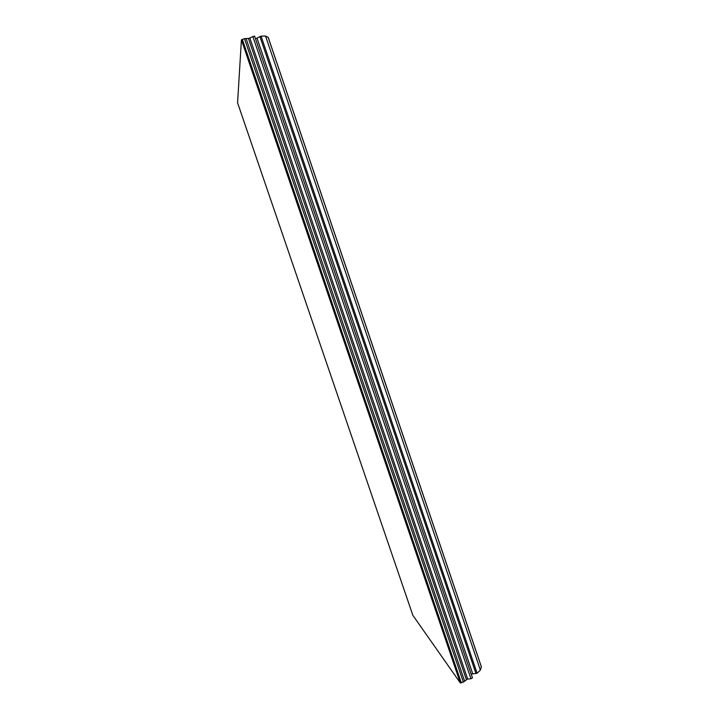 <?xml version="1.0" encoding="UTF-8"?>
<svg xmlns="http://www.w3.org/2000/svg" width="719" height="719" viewBox="0 0 719 719"><rect width="100%" height="100%" fill="white"/><g stroke="black" fill="none" stroke-linecap="round" stroke-linejoin="round"><path stroke-width="1.08" d="M237.585 102.826L412.868 615.356L237.576 102.808L241.413 39.878L244.487 38.664L248.45 38.475L254.58 36.058L472.464 677.882L470.972 678.781L467.656 679.006L249.844 38.062M244.487 38.664L463.369 682.106L460.304 682.924L412.868 615.356M471.206 674.17L477.092 673.209L480.382 670.171L481.326 666.792M463.369 682.106L467.656 679.006M255.515 38.817L261.087 36.148L265.554 36.049L268.196 37.415M480.382 670.171L265.554 36.049M472.716 673.694L257.069 38.26M466.352 679.527L248.45 38.475M460.304 682.924L241.413 39.878M268.133 37.244L481.406 667.025M477.092 673.209L261.087 36.148M259.91 36.525L475.978 673.622M252.818 36.372L470.972 678.781M464.663 681.306L246.033 38.404M461.346 682.906L242.312 39.32M268.205 37.307L481.415 666.899"/></g></svg>
